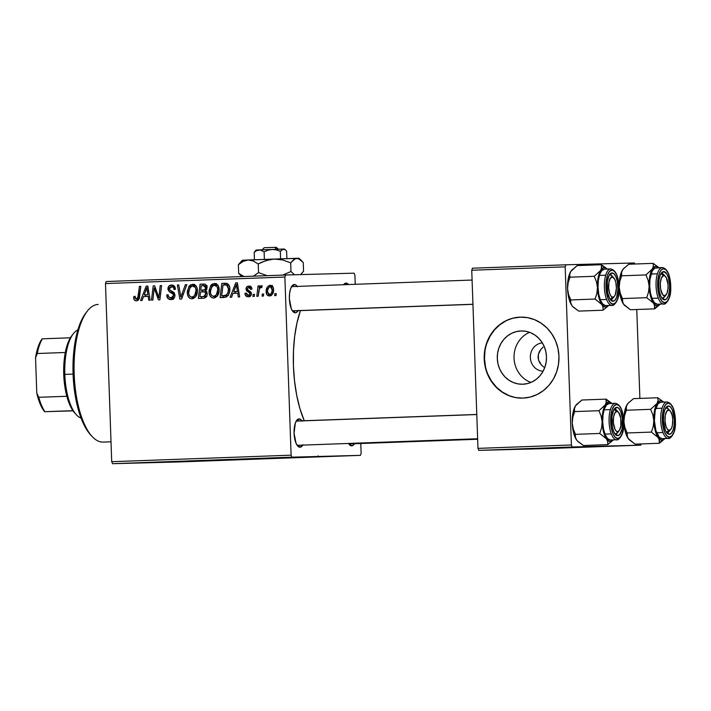 <?xml version="1.0" encoding="UTF-8"?>
<svg xmlns="http://www.w3.org/2000/svg" width="711" height="711" viewBox="0 0 711 711"><rect width="100%" height="100%" fill="white"/><g stroke="black" fill="none" stroke-linecap="round" stroke-linejoin="round"><path stroke-width="1.07" d="M520.959 330.962A26.654 24.609 88.5 0 1 521.181 330.953A26.654 24.609 88.5 0 1 546.483 356.824A26.654 24.609 88.5 0 1 522.825 384.242L518.008 383.904L513.342 382.554L509.005 380.243L505.157 377.07L501.957 373.142L499.522 368.618L497.949 363.677L497.3 358.495L497.593 353.278L498.811 348.23L500.926 343.546L503.841 339.396L507.458 335.947L511.618 333.335L516.177 331.646L520.959 330.962L525.776 331.299L530.442 332.641L534.779 334.952L538.618 338.134L541.818 342.053L544.253 346.577L545.826 351.527L546.483 356.709L546.19 361.917L544.964 366.965L542.857 371.657L539.933 375.799L536.325 379.247L532.157 381.869L527.598 383.549L522.825 384.242A26.654 24.609 88.5 0 1 522.594 384.242A26.654 24.609 88.5 0 1 497.291 358.371A26.654 24.609 88.5 0 1 520.959 330.962L521.403 330.944L520.959 330.962M520.665 317.106A40.509 37.399 -91.5 0 0 520.479 317.115A40.509 37.399 88.5 0 1 558.962 356.433A40.509 37.399 88.5 0 1 522.994 398.089L530.255 397.049L537.187 394.489L543.515 390.517L549.008 385.273L553.442 378.972L556.651 371.844L558.508 364.174L558.953 356.247L557.957 348.372L555.567 340.862L551.869 333.983L547.008 328.02L541.169 323.194L534.574 319.683L527.482 317.639L520.168 317.124A40.509 37.399 88.5 0 1 520.505 317.115L512.898 318.164L505.974 320.723L499.637 324.705L494.154 329.94L489.719 336.25L486.511 343.369L484.644 351.038L484.209 358.966L485.195 366.84L487.595 374.359L491.292 381.229L496.154 387.193L501.993 392.028L508.587 395.529L515.671 397.582L522.994 398.089A40.509 37.399 88.5 0 1 522.656 398.107A40.509 37.399 88.5 0 1 484.2 358.779A40.509 37.399 88.5 0 1 520.168 317.124L520.479 317.115A40.509 37.399 -91.5 0 0 484.511 358.691A40.509 37.399 -91.5 0 0 522.807 398.098M240.229 459.395L318.084 456.622L240.229 459.395M292.532 286.577A12.149 4.666 87.9 0 0 291.359 287.013A12.149 4.666 -92.1 0 1 292.514 286.577A12.149 4.666 -92.1 0 1 292.532 286.577L294.327 284.489L292.532 286.577M298.265 310.36L296.371 312.529L295.323 312.822L293.376 310.867A12.149 4.666 -92.1 0 1 293.376 310.867A12.149 4.666 -92.1 0 1 292.212 310.52A12.149 4.666 87.9 0 0 293.376 310.867L295.323 312.822A14.176 5.448 -92.1 0 1 293.03 311.622A14.176 5.448 -92.1 0 1 289.377 298.851A14.176 5.448 -92.1 0 1 292.088 285.858A14.176 5.448 -92.1 0 1 294.327 284.489L295.403 284.729L297.438 286.791M345.999 283.111L344.648 284.684L345.999 283.111L348.488 284.542A14.176 5.448 -92.1 0 0 345.999 283.111A14.176 5.448 -92.1 0 0 343.76 284.489A14.176 5.448 -92.1 0 0 343.582 284.72L345.999 283.111M354.62 443.397L353.731 444.731L351.678 445.868L348.568 443.557A12.149 4.666 87.9 0 0 349.741 443.913L351.678 445.868A14.176 5.448 -92.1 0 1 349.385 444.659A14.176 5.448 -92.1 0 1 348.506 443.442L348.568 443.557A12.149 4.666 -92.1 0 0 349.741 443.913A12.149 4.666 -92.1 0 0 349.759 443.904L477.65 439.256M297.225 420.992A12.149 4.666 87.9 0 0 296.052 421.419A12.149 4.666 -92.1 0 1 297.207 420.992A12.149 4.666 -92.1 0 1 297.225 420.992L299.02 418.895L297.225 420.992M302.957 444.766L300.015 447.237L298.078 445.282A12.149 4.666 -92.1 0 1 298.078 445.282A12.149 4.666 -92.1 0 1 296.905 444.935A12.149 4.666 87.9 0 0 298.078 445.282L300.015 447.237A14.176 5.448 -92.1 0 1 297.722 446.028A14.176 5.448 -92.1 0 1 294.07 433.266A14.176 5.448 -92.1 0 1 296.78 420.263A14.176 5.448 -92.1 0 1 299.02 418.895L301.144 419.917L302.131 421.205M543.142 347.101L540.911 349.323L543.142 347.101M539.285 351.829L540.911 349.323L538.325 354.522L539.285 351.829M538.067 357.295L538.325 354.522L538.52 360.05L538.067 357.295M539.667 362.672L538.52 360.05L541.462 365.063L539.667 362.672M543.844 367.134L541.462 365.063L543.844 367.134M291.101 455.173L111.707 461.697L105.486 283.565L284.88 277.041L291.101 455.173L291.945 457.173L360.424 455.36L181.029 461.883L112.551 463.696L291.945 457.173L360.424 455.36L361.135 453.316L360.788 443.504L361.135 453.316L360.424 455.36L181.029 461.883L112.551 463.696L111.707 461.697L112.551 463.696L291.945 457.173L291.101 455.173L284.88 277.041L285.591 274.997L354.06 273.175L285.591 274.997L284.88 277.041L105.486 283.565L111.707 461.697L291.101 455.173M254.254 296.389L254.502 294.354L253.107 294.407L252.894 296.443L254.254 296.389L254.502 294.354L253.107 294.407L252.894 296.443L254.254 296.389M263.434 296.06L263.674 294.025L262.288 294.078L262.075 296.105L263.434 296.06L263.674 294.025L262.288 294.078L262.075 296.105L263.434 296.06M213.735 298.051L217.175 296.22L219.121 291.039L218.499 286.346L216.855 284.222L214.926 283.485L212.26 284.116L210.963 285.28L209.061 290.417L209.132 293.172L210.118 295.963L211.78 297.607L213.735 298.051C217.53 296.931 219.335 294.114 219.148 289.617C219.112 286.018 217.539 283.973 214.411 283.467L210.607 285.751L209.034 292.088C209.132 295.58 210.705 297.562 213.735 298.051M231.599 297.216L233.066 293.296L237.714 293.128L238.292 296.976L239.651 296.922L237.367 282.818L235.705 282.88L230.124 297.269L231.599 297.216L233.066 293.296L237.714 293.128L238.292 296.976L239.651 296.922L237.367 282.818L235.705 282.88L230.124 297.269L231.599 297.216M203.604 298.238L205.728 297.385L206.999 295.332L207.097 292.808L205.479 290.888L206.812 289.413L207.043 286.373L205.248 284.222L200.084 284.178L198.369 298.424L203.604 298.238C205.941 297.82 207.141 296.309 207.212 293.687L205.479 290.888L207.168 287.368L205.248 284.222L200.084 284.178L198.369 298.424L203.604 298.238M181.598 299.038L186.824 284.658L185.358 284.711L180.878 297.038L178.745 284.951L177.368 285.004L179.865 299.1L181.598 299.038L186.824 284.658L185.358 284.711L180.878 297.038L178.745 284.951L177.368 285.004L179.865 299.1L181.598 299.038M133.704 297.829L134.103 299.589L135.383 300.709L137.152 300.762L138.761 299.527L140.814 286.329L139.436 286.382L137.747 298.442L136.734 299.18L135.668 298.949L135.143 296.3L133.784 296.54L133.712 297.18L133.704 297.829L135.081 297.793L133.704 297.829C133.784 299.793 134.708 300.797 136.494 300.86C138.449 300.451 139.472 299.082 139.552 296.78L140.814 286.329L139.436 286.382L138.218 296.469L136.521 299.198L135.054 297.545L135.143 296.3L133.784 296.54L133.704 297.829M152.856 300.078L154.251 288.008L158.446 299.882L159.877 299.829L161.593 285.573L160.215 285.626L158.811 297.713L154.651 285.831L153.221 285.884L151.479 300.131L152.856 300.078L154.251 288.008L158.446 299.882L159.877 299.829L161.593 285.573L160.215 285.626L158.811 297.713L154.651 285.831L153.221 285.884L151.479 300.131L152.856 300.078M142.067 300.477L143.542 296.549L148.19 296.38L148.759 300.229L150.128 300.184L147.844 286.08L146.182 286.133L140.6 300.531L142.067 300.477L143.542 296.549L148.19 296.38L148.759 300.229L150.128 300.184L147.844 286.08L146.182 286.133L140.6 300.531L142.067 300.477M174.675 286.604L171.467 286.693C173.004 286.711 173.866 287.546 174.071 289.181L175.421 289.004C175.146 286.426 173.831 285.102 171.458 285.031C169.191 285.2 168.009 286.497 167.929 288.924L169.289 288.888L167.929 288.924L169.574 291.972L172.684 291.883L174.355 292.852L172.684 291.883L169.574 291.972L171.244 292.932L174.213 292.852L171.244 292.932L173.2 294.247L174.808 294.212L173.2 294.247L173.6 295.474L174.95 295.438L173.6 295.474L171.022 297.945L174.142 297.865L171.022 297.945L168.551 296.807L168.125 294.736L166.774 294.958C166.836 297.998 168.249 299.544 170.996 299.607L173.857 298.38L174.835 296.567L174.897 294.647L173.795 292.399L169.707 289.919L169.422 287.919L170.649 286.817L172.426 286.817L173.608 287.706L174.071 289.51L175.421 289.315L174.239 286.062L171.831 285.031L168.863 286.106L167.965 289.386L169.236 291.697L173.2 294.247L173.422 296.496L172.426 297.589L170.32 297.909L168.649 296.967L168.125 294.736L166.774 294.958L167.832 298.433L170.996 299.607C173.484 299.393 174.799 297.953 174.95 295.296L172.231 291.421L169.831 290.035L169.28 288.79L173.049 285.271M191.988 298.842L195.427 297.011L197.374 291.83L197.107 288.195L196.227 286.178L193.179 284.276L190.512 284.907L189.215 286.071L187.322 291.208L187.384 293.963L188.371 296.754L190.033 298.398L191.988 298.842C195.783 297.722 197.587 294.905 197.4 290.408C197.374 286.809 195.792 284.764 192.663 284.258L188.859 286.542L187.286 292.879C187.393 296.371 188.957 298.353 191.988 298.842M244.966 293.421L246.45 296.371L248.628 296.771L250.53 295.972L251.401 294.327L251.241 292.683L247.757 289.972L247.357 288.853L247.766 287.804L249.108 287.395L250.085 287.893L250.61 289.341L251.961 289.11L251.001 286.809L247.935 286.213L246.753 286.951L246.033 288.533L246.486 290.666L249.899 293.163L249.57 295.083L247.384 295.296L246.317 292.994L244.966 293.421C245.135 295.66 246.264 296.78 248.335 296.789C250.219 296.709 251.259 295.669 251.445 293.687L250.69 291.848L247.526 289.679L247.357 288.853L248.734 287.377L250.61 289.341L251.961 289.11C251.73 287.075 250.663 286.071 248.761 286.089C247.01 286.24 246.095 287.253 246.006 289.128L250.085 293.856L248.352 295.5L246.317 292.994L244.966 293.421M223.983 297.491L226.578 296.825L228.222 295.216L229.555 292.025L229.786 288.035L229.138 285.546L227.511 283.698L221.823 283.387L220.108 297.633L226.071 297.082C228.791 295.243 230.044 292.514 229.84 288.897C229.911 286.257 228.889 284.418 226.765 283.387L221.823 283.387L220.108 297.633L223.983 297.491M269.558 296.025L272.26 294.47L273.566 290.586L273.122 287.235L270.615 285.315L269.238 285.493L267.469 286.88L266.198 290.915L267.078 294.852L269.558 296.025C272.446 295.127 273.779 292.95 273.575 289.501C273.548 287.004 272.446 285.609 270.251 285.307C267.283 286.204 265.932 288.444 266.181 292.034C266.27 294.461 267.398 295.785 269.558 296.025M258.191 296.247L259.319 289.297L260.43 287.537L261.746 287.608L262.226 285.973L260.546 285.929L259.168 288.026L259.435 285.884L258.057 285.938L256.813 296.3L258.191 296.247L258.733 292.105C258.733 289.919 259.506 288.319 261.044 287.297L261.746 287.608L262.226 285.973L261.293 285.635L259.168 288.026L259.435 285.884L258.057 285.938L256.813 296.3L258.191 296.247M276.001 295.598L276.25 293.563L274.855 293.616L274.642 295.652L276.001 295.598L276.25 293.563L274.855 293.616L274.642 295.652L276.001 295.598M106.188 281.52L285.591 274.997L106.188 281.52L105.486 283.565L106.188 281.52M354.913 275.184L355.233 284.293L354.913 275.184L354.06 273.175L354.913 275.184M267.692 458.124L265.843 458.186L267.692 458.124M276.863 457.795L275.015 457.848L276.863 457.795M227.236 459.599L219.477 459.839L227.236 459.599M245.037 458.95L253.089 458.657L245.037 458.95M217.042 459.973L208.563 460.221L217.042 459.973M195.036 460.772L185.855 461.048L195.036 460.772M146.119 462.541L151.914 462.328L146.119 462.541M166.285 461.812L173.315 461.563L166.285 461.812M155.505 462.203L163.566 461.91L155.505 462.203M178.985 461.315L187.34 461.039L178.816 461.306M205.488 460.39L197.729 460.63L205.488 460.39M237.421 459.226L230.311 459.43L237.421 459.226M283.058 457.564L277.494 457.742L283.058 457.564M271.629 457.982L267.896 458.08L271.629 457.982M289.439 457.333L287.582 457.395L289.439 457.333M571.404 444.97L477.97 448.374L471.748 270.242L565.183 266.838L571.404 444.97L572.257 446.979L640.735 445.166L478.823 450.374L640.735 445.166L641.162 443.931L640.735 445.166L547.292 448.561L478.823 450.374L477.97 448.374L478.823 450.374L572.257 446.979L571.404 444.97L565.183 266.838L565.894 264.794L634.372 262.981L565.894 264.794L565.183 266.838L471.748 270.242L477.97 448.374L571.404 444.97M472.46 268.198L565.894 264.794L472.46 268.198L471.748 270.242L472.46 268.198M636.772 309.507L639.882 398.409L636.772 309.507M634.807 264.012L634.372 262.981L634.807 264.012M300.451 310.609A76.966 29.578 87.9 0 0 304.255 420.734L299.909 408.567L296.718 395.334L294.532 380.954L293.439 365.961L293.483 350.941L294.656 336.463L296.931 323.096L300.451 310.609M302.762 445.113A14.176 5.448 -92.1 0 1 300.015 447.237L297.891 446.215L296.016 443.184L294.07 433.212L295.314 423.152L296.976 420.032L299.02 418.895A14.176 5.448 -92.1 0 1 301.882 420.823M298.069 310.698A14.176 5.448 -92.1 0 1 295.323 312.822L293.199 311.8L291.323 308.778L289.377 298.798L289.599 293.367L290.621 288.737L292.283 285.618L294.327 284.489A14.176 5.448 -92.1 0 1 297.189 286.409M354.434 443.735A14.176 5.448 -92.1 0 1 351.678 445.868L349.741 443.913M155.736 462.177L159.442 462.034L155.736 462.177M150.208 462.381L149.443 462.426M198.645 460.586L198.022 460.612M208.856 460.248L208.03 460.266M206.59 460.337L207.319 460.284M216.375 459.964L216.855 459.937M262.821 458.275L258.075 458.444L262.821 458.275M258.955 458.408L258.075 458.444M245.268 458.924L248.974 458.773L245.268 458.924M241.207 459.075L240.354 459.093M238.958 459.137L239.714 459.11M219.77 459.821L220.392 459.821M230.604 459.457L229.777 459.475M228.355 459.528L229.066 459.493M278.25 457.706L277.494 457.742M285.546 457.466L284.853 457.475M279.547 457.68L278.934 457.68M283.493 457.529L284.045 457.502M271.398 457.955L270.731 458M200.031 460.568L199.515 460.568M221.779 459.777L221.263 459.777M206.777 285.626L203.586 285.706L205.141 285.964L205.808 287.475L207.168 287.44L205.808 287.475L205.124 289.484L206.803 289.439L202.937 290.15L206.048 290.07L203.835 290.15L200.724 290.23L201.257 285.795L207.097 285.618M154.651 285.831L153.221 285.884L154.66 285.84M160.135 297.678L158.811 297.713L160.135 297.678M160.588 293.945L159.175 293.981L160.588 293.945M161.593 285.591L160.215 285.626L161.593 285.591M156.882 291.794L155.433 291.83L156.882 291.794M155.451 287.982L154.251 288.008L155.451 287.982M145.24 296.487L145.888 294.825L145.24 296.487M147.844 286.08L146.182 286.133L147.844 286.089M149.506 296.345L148.19 296.38L149.506 296.345M147.346 294.781L144.226 294.869L146.875 287.662L148.092 287.635L146.875 287.662L147.346 291.181L148.661 291.146L147.346 291.181L147.941 294.736L144.226 294.869L147.346 294.781M135.117 296.505L133.784 296.54L135.117 296.505M138.965 299.135L136.521 299.198L138.965 299.135M139.596 296.434L138.218 296.469L139.596 296.434M140.805 286.346L139.436 286.382L140.805 286.346M136.992 298.949L137.987 300.371L137.072 299.189M172.453 299.331L170.649 297.945L173.244 299.491M171.467 286.693L174.826 286.613M173.173 285.218L171.227 287.324M172.533 285.546L171.973 286.026M178.745 284.969L177.368 285.004L178.745 284.969M182.345 296.994L180.878 297.038L182.345 296.994M183.402 294.078L181.892 294.114L183.402 294.078M186.824 284.658L185.358 284.711L186.815 284.676M193.516 298.487L191.837 297.18M188.646 292.843L187.286 292.879L188.646 292.843M191.055 286.48L188.859 286.542L191.055 286.48M192.352 285.946L194.227 284.516M191.632 296.896L193.143 298.309M194.663 284.356L192.326 285.991M193.623 286.862L194.263 286.337M195.969 285.84L192.681 285.92C194.885 286.302 196.005 287.759 196.04 290.301C196.245 293.83 194.912 296.123 192.032 297.18C189.846 296.816 188.717 295.385 188.646 292.896L189.961 287.591L192.681 285.92L196.156 285.849M196.04 290.301L197.4 290.266L196.04 290.301L194.645 295.589L192.032 297.18L195.143 297.1L191.668 297.171L190.033 296.398L188.868 294.443L188.673 291.492L190.512 286.951L192.281 285.964L194.094 286.266L195.569 287.991L196.04 290.301M201.48 298.309L201.684 296.665L201.48 298.309M202.262 291.839L202.457 290.186L202.262 291.839M202.999 285.724L203.195 284.089L200.084 284.178L204.217 284.053L203.195 284.089L202.999 285.724M206.581 291.714L203.408 291.794C204.848 291.599 205.666 292.23 205.852 293.696L203.826 296.496L202.493 296.62L205.941 296.523L199.942 296.709L200.52 291.901L206.954 291.706M206.048 290.07L200.724 290.23L201.257 285.795L203.586 285.706L205.781 288.026L204.635 289.821L200.724 290.23L206.448 290.044M205.603 296.531L199.942 296.709L200.52 291.901L204.706 291.91L205.852 293.696L207.212 293.661L205.852 293.696L205.177 295.74L203.826 296.496L206.51 296.425L199.942 296.709L206.945 296.416M246.326 293.19L244.957 293.234L246.326 293.19M250.974 295.429L248.352 295.5L250.974 295.429M251.445 293.821L250.085 293.856L251.445 293.821M251.321 292.932L249.774 292.968L251.321 292.932M250.805 291.981L248.432 292.043L250.805 291.981M247.375 289.093L246.006 289.128L247.375 289.093M249.508 287.36L250.423 286.409M251.427 287.306L248.734 287.377L251.427 287.306M249.854 296.443L248.708 295.492M249.401 287.555L250.787 286.231M250.165 296.558L248.681 295.465M234.772 293.234L235.421 291.563L234.772 293.234M237.367 282.836L235.705 282.88L237.367 282.836M239.029 293.092L237.714 293.128L239.029 293.092M236.87 291.528L233.759 291.608L236.399 284.409L237.616 284.373L236.399 284.409L236.87 287.928L238.194 287.893L236.87 287.928L237.465 291.474L238.763 291.439L233.759 291.608L236.87 291.528M223.227 297.518L223.423 295.874L223.227 297.518M224.738 284.933L224.943 283.298L221.823 283.387L225.894 283.271L224.943 283.298L224.738 284.933M228.524 295.456L227.049 295.74M224.978 284.924L228.871 285.049L226.702 285.102L227.867 286.169L228.48 288.862L229.84 288.826L228.48 288.862L228 292.425L226.311 295.065L221.69 295.918L226.542 295.776L221.69 295.918L223.005 285.004L226.702 285.102L228.48 288.862C228.711 293.03 227.022 295.358 223.432 295.856L226.542 295.776L221.69 295.918L223.005 285.004L228.089 284.844M228.738 284.844L228.249 284.844M226.542 295.776L227.929 295.616M215.264 297.696L213.584 296.389M210.394 292.052L209.034 292.088L210.394 292.052M212.802 285.689L210.607 285.751L212.802 285.689M214.1 285.155L215.966 283.725M213.38 296.105L214.891 297.518M216.411 283.565L214.073 285.2M215.371 286.071L216.011 285.546M217.717 285.049L214.42 285.129C216.633 285.511 217.753 286.968 217.788 289.51C217.993 293.039 216.651 295.332 213.78 296.389C211.594 296.025 210.465 294.594 210.394 292.105L211.709 286.8L214.42 285.129L217.904 285.058M217.788 289.51L219.139 289.475L217.788 289.51L216.393 294.798L213.78 296.389L216.891 296.309L213.416 296.38L211.78 295.607L210.616 293.652L210.412 290.701L212.251 286.16L214.02 285.173L215.842 285.475L217.317 287.2L217.788 289.51M271.078 295.554L270.144 294.718M267.54 291.999L266.181 292.034L267.54 291.999M270.74 286.586L271.771 285.671M269.789 294.141L271.3 295.678M272.349 285.404L270.589 286.8M267.532 291.821C267.318 289.235 268.216 287.493 270.242 286.595L272.722 286.533L270.242 286.595L272.215 289.546L273.575 289.51L272.215 289.546C272.384 292.079 271.486 293.803 269.522 294.736L272.109 294.665L269.522 294.736L267.532 291.821L267.798 289.386L269.505 286.791L270.704 286.657L271.78 287.591L272.1 291.163L270.855 294.061L268.634 294.487L267.532 291.821M263.674 294.025L262.288 294.078L263.674 294.034M259.435 285.902L258.057 285.938L259.435 285.902M259.977 288.008L259.168 288.026L259.977 288.008M261.835 287.28L261.044 287.297L261.835 287.28M254.502 294.354L253.107 294.407L254.502 294.372M276.241 293.581L274.855 293.616L276.241 293.581M145.888 290.595L146.875 287.662L147.941 294.736L144.226 294.869L145.888 290.595M235.421 287.342L236.399 284.409L237.465 291.474L233.759 291.608L235.421 287.342M520.816 317.106L513.209 318.155M506.285 320.714L499.949 324.696L494.465 329.931L490.03 336.241L486.822 343.36M484.955 351.038L484.52 358.957L485.506 366.832M487.906 374.35L491.603 381.22L496.465 387.184L502.304 392.019L508.898 395.52M529.597 332.321A26.654 24.609 -91.5 0 0 514.035 357.811A26.654 24.609 -91.5 0 0 530.93 382.429A26.654 24.609 88.5 0 1 514.035 357.811A26.654 24.609 88.5 0 1 529.597 332.321M543.106 371.195A14.176 13.091 88.5 0 1 530.344 357.375A14.176 13.091 88.5 0 1 542.36 342.889A14.176 13.091 -91.5 0 0 530.344 357.375A14.176 13.091 -91.5 0 0 543.106 371.195M111.005 441.798L103.131 442.082M98.225 304.441A68.869 26.467 87.9 0 0 98.127 304.441A68.869 26.467 87.9 0 0 74.175 374.093A68.869 26.467 87.9 0 0 103.033 442.091A68.869 26.467 -92.1 0 1 91.897 436.243A68.869 26.467 -92.1 0 1 74.184 374.226A68.869 26.467 -92.1 0 1 87.346 311.089A68.869 26.467 -92.1 0 1 98.225 304.441L98.127 304.441M87.346 311.089L85.862 312.982A66.843 25.685 87.9 0 0 73.091 374.27A66.843 25.685 87.9 0 0 90.279 434.457L84.271 425.4L78.708 411.011L74.859 393.379L73.082 374.013L73.509 354.593L76.113 336.783L80.663 322.127L85.889 312.956M91.897 436.243L90.279 434.457A66.843 25.685 87.9 0 0 91.088 435.31M664.625 438.9L664.954 438.527A19.712 7.581 -92.1 0 1 662.083 440.118L659.373 443.264L664.625 438.9L659.373 443.264L635.101 444.153L659.373 443.264L662.083 440.118L660.101 439.496L658.199 437.576L659.47 440.473L659.373 443.264L659.035 439.034L655.178 430.439L653.818 420.61L653.24 426.502L651.4 432.092L658.199 437.576A19.712 7.581 -92.1 0 1 653.818 420.61L654.493 410.736L657.008 403.448L650.609 409.34L652.831 414.789L653.818 420.61A19.712 7.581 -92.1 0 1 657.008 403.448L659.719 400.897L661.701 400.853L663.656 402.133M670.153 410.878L668.544 409.092A12.149 4.666 87.9 0 0 667.131 408.132A12.149 4.666 87.9 0 0 665.398 408.496A12.149 4.666 -92.1 0 1 666.562 408.061A12.149 4.666 87.9 0 0 665.398 408.496A12.149 4.666 -92.1 0 1 666.562 408.061A12.149 4.666 -92.1 0 1 666.58 408.061A12.149 4.666 -92.1 0 1 669.353 410.229A12.149 4.666 87.9 0 0 666.58 408.061L668.376 405.972L666.58 408.061A12.149 4.666 -92.1 0 1 667.131 408.132L668.98 410.078A10.132 3.893 -92.1 0 1 670.153 410.878A10.132 3.893 -92.1 0 1 672.757 419.997A10.132 3.893 -92.1 0 1 670.82 429.284A10.132 3.893 -92.1 0 1 668.758 430.199L666.874 432.279A12.149 4.666 87.9 0 0 669.344 431.177L670.82 429.284M666.26 432.004A12.149 4.666 87.9 0 0 667.425 432.35L669.362 434.305A14.176 5.448 -92.1 0 1 667.069 433.106A14.176 5.448 -92.1 0 1 663.425 420.334A14.176 5.448 -92.1 0 1 666.136 407.341A14.176 5.448 -92.1 0 1 668.376 405.972L670.5 406.994L672.375 410.016L674.312 419.997L674.09 425.427L673.068 430.057L671.406 433.177L669.362 434.305L667.238 433.283L665.372 430.262L663.425 420.281L663.647 414.851L664.669 410.22L666.331 407.101L668.376 405.972A14.176 5.448 -92.1 0 1 674.312 419.997A14.176 5.448 -92.1 0 1 669.362 434.305L667.425 432.35A12.149 4.666 -92.1 0 1 666.26 432.004A12.149 4.666 87.9 0 0 666.874 432.279A12.149 4.666 -92.1 0 1 666.26 432.004M656.617 432.75L662.972 432.519M667.114 401.964A1.218 1.12 88.5 0 1 668.278 403.137A17.011 6.541 -92.1 0 1 675.406 419.97A17.011 6.541 -92.1 0 1 669.46 437.141A1.218 1.12 88.5 0 1 668.384 438.394L662.03 438.634A18.228 7.003 87.9 0 0 662.057 438.625L668.411 438.394A18.228 7.003 -92.1 0 1 668.384 438.394A18.228 7.003 -92.1 0 1 660.741 420.397A18.228 7.003 -92.1 0 1 667.087 401.964A18.228 7.003 -92.1 0 1 667.114 401.964A18.228 7.003 87.9 0 0 660.741 420.37A18.228 7.003 87.9 0 0 668.384 438.394A1.218 1.12 -91.5 0 0 669.46 437.141L671.922 435.781L673.912 432.039L675.139 426.484L675.406 419.97L674.677 413.473L673.068 407.99L670.82 404.363L668.278 403.137L665.816 404.497L663.825 408.238L662.599 413.793L662.332 420.317L663.061 426.804L664.669 432.288L666.918 435.914L669.46 437.141A17.011 6.541 -92.1 0 1 662.332 420.317A17.011 6.541 -92.1 0 1 668.278 403.137A1.218 1.12 -91.5 0 0 667.114 401.964L660.732 402.195L658.128 403.652L655.213 410.443L654.387 420.601L655.924 430.688L659.301 437.309L662.03 438.634L668.384 438.394M629.235 439.78L628.302 438.66A19.712 7.581 87.9 0 0 628.995 439.531L635.101 444.153L628.302 438.66L627.04 435.763L627.129 432.972L651.4 432.092L627.129 432.972L624.907 427.524L623.92 421.703L624.498 415.811L626.338 410.22L650.609 409.34L626.338 410.22L626.373 406.052L628.24 403.03L633.51 398.64L657.782 397.76L658.075 400.489L657.008 403.448A19.712 7.581 -92.1 0 1 663.612 402.088L657.782 397.76L633.51 398.64L627.964 403.368M629.555 440.127L627.475 437.212L627.129 432.972L624.907 427.524L623.92 421.703A19.712 7.581 87.9 0 0 628.302 438.66L625.28 431.524L623.92 421.703L624.587 411.82L627.111 404.532A19.712 7.581 87.9 0 0 623.92 421.703L624.498 415.811L626.338 410.22L626.053 407.501L627.111 404.532A19.712 7.581 87.9 0 1 627.689 403.697A19.712 7.581 87.9 0 1 627.724 403.661M664.945 438.527L662.083 440.118A19.712 7.581 -92.1 0 1 658.199 437.576L651.4 432.092L653.24 426.502L653.818 420.61L652.831 414.789L650.609 409.34L657.008 403.448L658.075 400.489L657.782 397.76L663.354 401.804M667.06 401.964L660.759 402.195A18.228 7.003 87.9 0 0 660.732 402.195A18.228 7.003 87.9 0 0 654.396 420.628A18.228 7.003 87.9 0 0 662.03 438.634M670.073 429.986A12.149 4.666 -92.1 0 1 667.442 432.35A12.149 4.666 -92.1 0 1 667.425 432.35A12.149 4.666 87.9 0 0 670.073 429.986A12.149 4.666 -92.1 0 1 667.442 432.35A12.149 4.666 -92.1 0 1 666.874 432.279L668.758 430.199L667.274 429.017L666.029 426.484L665.016 421.036L665.3 415.277L666.785 411.162L668.98 410.078L670.464 411.26L672.179 415.455L672.722 419.25L672.437 425L671.557 428.022L670.26 429.853L668.758 430.199A10.132 3.893 -92.1 0 1 664.963 419.046A10.132 3.893 -92.1 0 1 668.98 410.078L667.131 408.132A12.149 4.666 -92.1 0 1 669.353 410.229M627.689 403.697L628.24 403.03M477.65 439.167L349.19 443.842L477.65 439.167M665.46 276.472L663.852 274.686A12.149 4.666 87.9 0 0 661.337 273.753L663.363 275.69A10.132 3.893 -92.1 0 1 665.46 276.472A10.132 3.893 -92.1 0 1 668.064 285.591A10.132 3.893 -92.1 0 1 666.127 294.869A10.132 3.893 -92.1 0 1 664.981 295.767L663.274 297.847A12.149 4.666 87.9 0 0 664.652 296.771L666.127 294.869M665.38 295.58A12.149 4.666 -92.1 0 1 662.75 297.945A12.149 4.666 -92.1 0 1 661.568 297.598A12.149 4.666 87.9 0 0 662.732 297.945A12.149 4.666 -92.1 0 1 661.568 297.598A12.149 4.666 87.9 0 0 663.274 297.847A12.149 4.666 -92.1 0 1 662.75 297.945A12.149 4.666 87.9 0 0 665.38 295.58A12.149 4.666 -92.1 0 1 663.274 297.847L664.981 295.767A10.132 3.893 -92.1 0 1 660.35 287.022A10.132 3.893 -92.1 0 1 663.363 275.69L661.381 278.099L660.332 283.085L660.581 288.959L662.723 294.798L664.981 295.767L666.971 293.359L668.02 288.373L667.993 284.436L666.305 277.717L664.892 275.957L663.363 275.69L661.337 273.753A12.149 4.666 -92.1 0 1 661.861 273.655A12.149 4.666 -92.1 0 1 664.661 275.824A12.149 4.666 87.9 0 0 661.879 273.655A12.149 4.666 87.9 0 0 660.706 274.082A12.149 4.666 -92.1 0 1 661.337 273.753A12.149 4.666 87.9 0 0 660.706 274.082A12.149 4.666 -92.1 0 1 661.861 273.655A12.149 4.666 -92.1 0 1 661.879 273.655A12.149 4.666 -92.1 0 1 664.661 275.824M659.932 304.495L660.252 304.112A19.712 7.581 -92.1 0 1 657.391 305.703L654.68 308.858L659.932 304.495L654.68 308.858L630.408 309.738L654.68 308.858L657.391 305.703L655.409 305.09L653.507 303.17L654.769 306.068L654.68 308.858L654.342 304.619L650.485 296.025L649.125 286.204L648.548 292.088L646.708 297.678L653.507 303.17A19.712 7.581 -92.1 0 1 649.125 286.204L649.801 276.321L652.316 269.034L645.917 274.926L648.139 280.383L649.125 286.204A19.712 7.581 -92.1 0 1 652.316 269.034L654.076 267.025L656.013 266.296L658.964 267.718M663.683 271.558L661.879 273.655L663.683 271.558L666.794 273.868L668.429 277.734L669.62 285.582L669.398 291.021L668.376 295.643L666.714 298.762L664.669 299.9A14.176 5.448 -92.1 0 1 662.376 298.691A14.176 5.448 -92.1 0 1 658.733 285.929A14.176 5.448 -92.1 0 1 661.443 272.926A14.176 5.448 -92.1 0 1 663.683 271.558A14.176 5.448 -92.1 0 1 669.62 285.582A14.176 5.448 -92.1 0 1 664.669 299.9L662.545 298.878L660.67 295.847L659.328 291.288L658.733 285.875L658.955 280.436L659.977 275.815L661.63 272.695L663.683 271.558M662.732 297.945L664.669 299.9L662.732 297.945A12.149 4.666 -92.1 0 1 662.732 297.945M651.925 298.336L658.279 298.105M657.364 304.219L663.718 303.988A18.228 7.003 -92.1 0 1 663.692 303.988A18.228 7.003 -92.1 0 1 656.049 285.991A18.228 7.003 -92.1 0 1 662.394 267.549A18.228 7.003 -92.1 0 1 662.421 267.549A1.218 1.12 88.5 0 1 663.585 268.722A17.011 6.541 -92.1 0 1 670.713 285.555A17.011 6.541 -92.1 0 1 664.767 302.735A1.218 1.12 88.5 0 1 663.692 303.988L657.337 304.219A18.228 7.003 87.9 0 0 657.364 304.219A18.228 7.003 87.9 0 0 657.391 304.219M624.534 305.375L623.609 304.255A19.712 7.581 87.9 0 0 624.302 305.117L630.408 309.738L623.609 304.255L622.347 301.357L622.436 298.567L646.708 297.678L622.436 298.567L620.214 293.11L619.228 287.288L619.805 281.405L621.645 275.815L645.917 274.926L621.645 275.815L621.681 271.638L623.547 268.616L628.817 264.234L653.089 263.354L653.382 266.074L652.316 269.034A19.712 7.581 -92.1 0 1 658.919 267.683L653.089 263.354L628.817 264.234L623.263 268.962M624.862 305.712L622.783 302.797L622.436 298.567L620.214 293.11L619.228 287.288A19.712 7.581 87.9 0 0 623.609 304.255L620.587 297.118L619.228 287.288L619.894 277.414L622.418 270.127A19.712 7.581 87.9 0 0 619.228 287.288L619.805 281.405L621.645 275.815L621.352 273.086L622.418 270.127A19.712 7.581 87.9 0 1 622.996 269.291A19.712 7.581 87.9 0 1 623.032 269.247M660.243 304.112L657.391 305.703A19.712 7.581 -92.1 0 1 653.507 303.17L646.708 297.678L648.548 292.088L649.125 286.204L648.139 280.383L645.917 274.926L652.316 269.034L653.382 266.074L653.089 263.354L658.662 267.398M656.066 267.78A18.228 7.003 87.9 0 0 656.04 267.78L662.394 267.549L654.707 268.171L652.28 270.953L649.987 279.201L649.694 286.186L650.476 293.145L652.2 299.011L654.609 302.904L657.337 304.219L663.692 303.988A1.218 1.12 -91.5 0 0 664.767 302.735L667.229 301.375L669.22 297.633L670.437 292.079L670.713 285.555L669.984 279.059L668.376 273.584L666.127 269.958L663.585 268.722L661.123 270.082L659.133 273.833L657.906 279.379L657.639 285.902L658.359 292.399L659.977 297.873L662.225 301.508L664.767 302.735A17.011 6.541 -92.1 0 1 657.639 285.902A17.011 6.541 -92.1 0 1 663.585 268.722A1.218 1.12 -91.5 0 0 662.421 267.549A18.228 7.003 87.9 0 0 656.049 285.955A18.228 7.003 87.9 0 0 663.692 303.988M656.04 267.78A18.228 7.003 87.9 0 0 649.694 286.222A18.228 7.003 87.9 0 0 657.337 304.219M622.996 269.291L623.547 268.616M616.304 433.621L618.01 431.55A10.132 3.893 -92.1 0 1 613.38 422.805A10.132 3.893 -92.1 0 1 616.393 411.473L614.357 409.536A12.149 4.666 87.9 0 0 613.735 409.865A12.149 4.666 -92.1 0 1 614.357 409.536A12.149 4.666 -92.1 0 1 614.891 409.429A12.149 4.666 -92.1 0 1 617.69 411.598A12.149 4.666 87.9 0 0 614.908 409.429L616.704 407.341A14.176 5.448 -92.1 0 1 622.649 421.365A14.176 5.448 -92.1 0 1 617.699 435.683L615.753 433.719A12.149 4.666 -92.1 0 1 614.588 433.381A12.149 4.666 87.9 0 0 616.304 433.621A12.149 4.666 -92.1 0 1 615.77 433.719A12.149 4.666 87.9 0 0 618.41 431.355A12.149 4.666 -92.1 0 1 616.304 433.621A12.149 4.666 87.9 0 0 617.672 432.546L619.157 430.653A10.132 3.893 -92.1 0 1 618.01 431.55L619.414 430.288L620.827 426.013L620.792 418.281L618.65 412.442L617.148 411.411L614.988 412.736L613.575 417.01L613.38 422.805L615.068 429.524L616.481 431.284L618.01 431.55L616.304 433.621M476.788 414.54L296.674 421.09L476.788 414.54M618.481 412.247L616.872 410.46A12.149 4.666 87.9 0 0 614.357 409.536L616.393 411.473A10.132 3.893 -92.1 0 1 618.481 412.247A10.132 3.893 -92.1 0 1 621.094 421.365A10.132 3.893 -92.1 0 1 619.157 430.653M577.892 441.495L583.438 445.521L607.709 444.633L583.438 445.521L577.323 440.9A19.712 7.581 87.9 0 0 577.359 440.944M577.563 441.149L576.639 440.038A19.712 7.581 87.9 0 0 577.323 440.9M606.074 403.306L605.345 404.817A19.712 7.581 -92.1 0 1 609.034 402.079L606.119 399.129L606.403 401.857L605.345 404.817L598.938 410.709L574.666 411.589L574.381 408.869L575.439 405.901L581.847 400.017L606.119 399.129L606.074 403.306M604.945 434.119L611.3 433.888M618.41 431.355A12.149 4.666 -92.1 0 1 615.77 433.719L617.699 435.683A14.176 5.448 -92.1 0 1 615.406 434.474A14.176 5.448 -92.1 0 1 611.753 421.712A14.176 5.448 -92.1 0 1 614.464 408.709A14.176 5.448 -92.1 0 1 616.704 407.341L618.828 408.363L620.703 411.385L622.445 418.601L622.001 429.266L619.743 434.545L617.699 435.683L615.575 434.652L613.7 431.63L612.358 427.062L611.975 416.219L613.762 409.812L615.655 407.643L616.704 407.341L614.908 409.429A12.149 4.666 87.9 0 0 613.735 409.865A12.149 4.666 -92.1 0 1 614.891 409.429A12.149 4.666 -92.1 0 1 614.908 409.429A12.149 4.666 -92.1 0 1 617.69 411.598M615.77 433.719A12.149 4.666 -92.1 0 1 615.753 433.719A12.149 4.666 -92.1 0 1 614.588 433.381A12.149 4.666 87.9 0 0 615.753 433.719M615.442 403.333A18.228 7.003 87.9 0 0 609.078 421.739A18.228 7.003 87.9 0 0 616.713 439.771A1.218 1.12 -91.5 0 0 617.797 438.509A17.011 6.541 -92.1 0 1 610.66 421.685A17.011 6.541 -92.1 0 1 616.606 404.506A1.218 1.12 -91.5 0 0 615.442 403.333A1.218 1.12 88.5 0 1 616.606 404.506L614.153 405.865L612.162 409.607L610.936 415.162L610.66 421.685L611.389 428.173L612.998 433.657L615.246 437.283L617.797 438.509L620.25 437.149L622.241 433.408L623.467 427.853L623.734 421.339L623.014 414.842L621.405 409.367L619.157 405.732L616.606 404.506A17.011 6.541 -92.1 0 1 623.734 421.339A17.011 6.541 -92.1 0 1 617.797 438.509A1.218 1.12 88.5 0 1 616.713 439.771A18.228 7.003 -92.1 0 1 609.078 421.774A18.228 7.003 -92.1 0 1 615.415 403.333A18.228 7.003 -92.1 0 1 615.442 403.333C621.023 404.639 623.796 412.033 623.778 425.516C623.734 436.652 617.121 441.033 616.739 439.771A18.228 7.003 -92.1 0 1 616.713 439.771L610.358 440.002L616.713 439.771M615.388 403.333L609.087 403.564A18.228 7.003 87.9 0 0 609.06 403.564A18.228 7.003 87.9 0 0 602.724 422.005A18.228 7.003 87.9 0 0 610.358 440.002A18.228 7.003 87.9 0 0 610.385 440.002A18.228 7.003 87.9 0 0 610.411 440.002L616.739 439.771M576.577 404.399L576.026 405.066A19.712 7.581 87.9 0 0 576.026 405.066A19.712 7.581 87.9 0 0 575.439 405.901L574.381 408.869L574.666 411.589L572.835 417.188L572.248 423.072L572.924 413.189L575.439 405.901A19.712 7.581 87.9 0 0 572.248 423.072L573.244 428.893L575.466 434.341L599.737 433.461L575.466 434.341L575.368 437.141L576.639 440.038L573.608 432.892L572.248 423.072A19.712 7.581 87.9 0 0 576.639 440.038L575.368 437.141L575.466 434.341L573.244 428.893L572.248 423.072L572.835 417.188L574.666 411.589L598.938 410.709L601.159 416.166L602.155 421.979L602.466 414.424L603.879 407.99L606.19 403.652L609.034 402.079A19.712 7.581 -92.1 0 1 611.949 403.457L606.119 399.129L581.847 400.017L576.292 404.746M613.273 439.896A19.712 7.581 -92.1 0 1 606.536 438.945L603.506 431.808L602.155 421.979L601.568 427.871L599.737 433.461L606.536 438.945L607.798 441.842L607.709 444.633L613.282 439.896L610.411 441.487L608.429 440.864L606.536 438.945L607.798 441.842L607.709 444.633L612.953 440.278M611.682 403.181L606.119 399.129L609.034 402.079L611.984 403.501M609.087 403.564L606.456 405.021L604.323 409.029L603.008 414.984L602.724 421.97L603.497 428.929L605.221 434.794L607.629 438.687L610.358 440.002M602.155 421.979A19.712 7.581 -92.1 0 1 605.345 404.817L598.938 410.709L601.159 416.166L602.155 421.979L601.568 427.871L599.737 433.461L606.536 438.945A19.712 7.581 -92.1 0 1 602.155 421.979M610.509 299.242L612.402 297.162A10.132 3.893 -92.1 0 1 608.598 286.009A10.132 3.893 -92.1 0 1 612.615 277.041L610.767 275.095A12.149 4.666 87.9 0 0 609.043 275.45A12.149 4.666 -92.1 0 1 610.198 275.024A12.149 4.666 -92.1 0 1 610.767 275.095A12.149 4.666 -92.1 0 1 612.998 277.192A12.149 4.666 87.9 0 0 610.216 275.024L612.011 272.926A14.176 5.448 -92.1 0 1 617.957 286.96A14.176 5.448 -92.1 0 1 612.998 301.268L611.06 299.313A12.149 4.666 -92.1 0 1 610.509 299.242A12.149 4.666 -92.1 0 1 609.896 298.967A12.149 4.666 87.9 0 0 610.509 299.242A12.149 4.666 87.9 0 0 612.98 298.14L614.464 296.247A10.132 3.893 -92.1 0 1 612.402 297.162L610.909 295.98L609.665 293.447L608.652 287.991L608.936 282.24L610.429 278.125L612.615 277.041L614.766 279.343L615.815 282.418L616.41 288.195L615.193 294.985L613.904 296.816L612.402 297.162L610.509 299.242M292.825 310.796L472.939 304.246L292.825 310.796M613.709 296.949A12.149 4.666 -92.1 0 1 611.078 299.313A12.149 4.666 87.9 0 0 613.709 296.949A12.149 4.666 -92.1 0 1 611.078 299.313A12.149 4.666 -92.1 0 1 611.06 299.313A12.149 4.666 -92.1 0 1 609.896 298.967L607.665 292.656L607.283 281.814L609.069 275.397L612.011 272.926L614.135 273.957L616.01 276.979L617.352 281.547L617.948 289.724L616.713 297.02L615.051 300.14L612.998 301.268L611.931 301.029L609.896 298.958A12.149 4.666 87.9 0 0 611.06 299.313L612.998 301.268A14.176 5.448 -92.1 0 1 610.705 300.069A14.176 5.448 -92.1 0 1 607.061 287.297A14.176 5.448 -92.1 0 1 609.771 274.295A14.176 5.448 -92.1 0 1 612.011 272.926L610.216 275.024A12.149 4.666 -92.1 0 1 612.998 277.192M613.789 277.841L612.18 276.055A12.149 4.666 87.9 0 0 610.767 275.095L612.615 277.041A10.132 3.893 -92.1 0 1 613.789 277.841A10.132 3.893 -92.1 0 1 616.393 286.96A10.132 3.893 -92.1 0 1 614.464 296.247M573.199 307.081L578.745 311.107L603.008 310.227L578.745 311.107L572.631 306.485A19.712 7.581 87.9 0 0 572.666 306.53M572.87 306.743L571.937 305.623A19.712 7.581 87.9 0 0 572.631 306.485M601.382 268.891L600.653 270.411A19.712 7.581 -92.1 0 1 604.341 267.665L601.426 264.723L601.71 267.443L600.653 270.411L594.245 276.295L569.973 277.183L569.689 274.455L570.746 271.495L577.154 265.603L601.426 264.723L601.382 268.891M600.253 299.704L606.607 299.473M610.749 268.927A18.228 7.003 87.9 0 0 604.386 287.324A18.228 7.003 87.9 0 0 612.02 305.357A1.218 1.12 -91.5 0 0 613.104 304.104A17.011 6.541 -92.1 0 1 605.968 287.271A17.011 6.541 -92.1 0 1 611.913 270.1A1.218 1.12 -91.5 0 0 610.749 268.927A1.218 1.12 88.5 0 1 611.913 270.1L609.46 271.46L607.461 275.201L606.243 280.756L605.968 287.271L606.696 293.767L608.305 299.242L610.553 302.877L613.104 304.104L615.557 302.744L617.548 299.002L618.774 293.447L619.041 286.924L618.321 280.436L616.713 274.953L614.455 271.326L611.913 270.1A17.011 6.541 -92.1 0 1 619.041 286.924A17.011 6.541 -92.1 0 1 613.104 304.104A1.218 1.12 88.5 0 1 612.02 305.357A18.228 7.003 -92.1 0 1 604.386 287.36A18.228 7.003 -92.1 0 1 610.722 268.927L604.394 269.158A18.228 7.003 87.9 0 0 604.368 269.158A18.228 7.003 87.9 0 0 598.031 287.591A18.228 7.003 87.9 0 0 605.665 305.588L612.02 305.357L605.665 305.588A18.228 7.003 87.9 0 0 605.692 305.588L612.047 305.357A18.228 7.003 -92.1 0 1 612.02 305.357C612.429 306.628 619.041 302.237 619.085 291.101C619.103 277.619 616.33 270.224 610.758 268.918A18.228 7.003 -92.1 0 0 610.722 268.927L604.368 269.158M571.36 270.624A19.712 7.581 87.9 0 0 571.333 270.66A19.712 7.581 87.9 0 0 570.746 271.495L569.689 274.455L569.973 277.183L568.142 282.774L567.556 288.657L568.231 278.783L570.746 271.495A19.712 7.581 87.9 0 0 567.556 288.657L568.542 294.478L570.773 299.935L595.045 299.055L570.773 299.935L570.675 302.726L571.937 305.623L568.916 298.487L567.556 288.657A19.712 7.581 87.9 0 0 571.937 305.623L570.675 302.726L570.773 299.935L568.542 294.478L567.556 288.657L568.142 282.774L569.973 277.183L594.245 276.295L596.467 281.752L597.453 287.573L598.129 277.69L599.871 271.86L601.497 269.247L603.363 267.86L605.337 267.807L607.292 269.087L601.426 264.723L577.154 265.603L571.6 270.331M608.58 305.481A19.712 7.581 -92.1 0 1 601.844 304.539L598.813 297.402L597.453 287.573L596.876 293.456L595.045 299.055L601.844 304.539L603.106 307.436L603.008 310.227L608.589 305.481L605.719 307.072L603.737 306.459L601.844 304.539L603.106 307.436L603.008 310.227L608.26 305.863M604.394 269.158L601.764 270.615L599.631 274.624L598.315 280.569L598.031 287.555L598.804 294.514L600.528 300.389L602.937 304.272L605.665 305.588M609.043 275.45A12.149 4.666 -92.1 0 1 610.198 275.024A12.149 4.666 -92.1 0 1 610.216 275.024A12.149 4.666 87.9 0 0 609.043 275.45M606.99 268.767L601.426 264.723L604.341 267.665A19.712 7.581 -92.1 0 1 607.256 269.051M597.453 287.573A19.712 7.581 -92.1 0 1 600.653 270.411L594.245 276.295L596.467 281.752L597.453 287.573L596.876 293.456L595.045 299.055L601.844 304.539A19.712 7.581 -92.1 0 1 597.453 287.573M571.333 270.66L571.884 269.993M77.863 329.975A44.562 17.126 87.9 0 0 64.825 374.395L63.732 374.448A42.536 16.344 87.9 0 0 66.834 396.276L64.719 385.789L63.732 374.448L63.928 363.072L65.305 352.487A42.536 16.344 -92.1 0 1 70.38 337.796A42.536 16.344 87.9 0 0 65.305 352.487A42.536 16.344 87.9 0 0 63.732 374.448L64.825 374.395A44.562 17.126 -92.1 0 1 73.349 333.717L71.864 335.61A42.536 16.344 87.9 0 0 70.38 337.796L72.255 335.13M64.825 374.395L73.082 374.102L64.825 374.395A44.562 17.126 87.9 0 0 81.072 418.095A44.562 17.126 -92.1 0 1 76.29 414.691A44.562 17.126 -92.1 0 1 64.825 374.395M74.984 413.242L72.931 410.674A42.536 16.344 87.9 0 0 74.682 412.913A42.536 16.344 87.9 0 0 75.482 413.74M66.834 396.276A42.536 16.344 87.9 0 0 72.931 410.674A42.536 16.344 -92.1 0 1 66.834 396.276L38.803 397.298L36.785 393.121L35.55 357.829L37.274 353.509L65.305 352.487L37.274 353.509A42.536 16.344 -92.1 0 1 42.349 338.818L42.118 338.845A40.509 15.571 87.9 0 0 35.55 357.829L38.172 346.764L42.349 338.818A42.536 16.344 87.9 0 0 37.274 353.509L35.55 357.829L36.785 393.121A40.509 15.571 87.9 0 0 44.66 411.713L72.931 410.674L44.9 411.696A42.536 16.344 -92.1 0 1 38.803 397.298A42.536 16.344 87.9 0 0 44.9 411.696L40.172 404.017L36.785 393.121L38.803 397.298L66.834 396.276M70.38 337.796L42.349 338.818L70.38 337.796M73.037 410.834L44.66 411.713L73.037 410.834M276.312 247.304L274.775 247.357L276.775 249.294L274.757 247.339L264.172 247.721L276.321 247.304L278.419 249.25M257.24 250.014L260.35 250.005L264.11 251.898L267.976 250.183L272.144 249.428L276.33 249.89L280.33 251.339L283.396 249.063L259.062 249.899L256.52 250.619L254.174 252.289L255.64 250.672L254.174 252.289L254.431 259.737L254.174 252.289L256.52 250.619L260.35 250.005L264.11 251.898L264.368 259.373L264.11 251.898L267.976 250.183L272.144 249.428L276.33 249.89L280.33 251.339L280.596 258.813L280.33 251.339L282.587 249.241L285.04 249.632L286.622 251.17L286.88 258.608L286.622 251.17L284.489 249.046L283.396 249.063L285.04 249.632M244.495 260.208L242.567 260.244M242.878 260.564L238.363 264.759L238.665 273.397L243.944 276.508L238.665 273.397L238.363 264.759L243.055 261.417L248.139 259.977L242.318 260.244L299.002 258.262L296.825 258.297L300.095 259.435L303.259 262.519L303.561 271.158L300.611 274.597M298.762 258.289L296.86 258.377M242.318 260.244L238.363 264.759L243.055 261.417L248.139 259.977L253.285 260.999L258.235 263.968L265.967 260.555L274.304 259.026L282.676 259.959L290.683 262.857L293.625 259.613L296.825 258.297L248.139 259.977L253.285 260.999L258.235 263.968L258.537 272.615L253.418 276.161L258.537 272.615L258.235 263.968L262.039 262.075L270.056 259.497L274.304 259.026L282.676 259.959L290.683 262.857L290.986 271.495L282.667 275.095L290.986 271.495L290.683 262.857L295.189 258.662L298.46 258.573L303.259 262.519L303.561 271.158L302.131 272.962M267.194 275.664L258.537 272.615L267.194 275.664M294.425 274.757L290.986 271.495L294.425 274.757M241.784 276.588L238.665 273.397L241.98 276.579M299.002 258.262L301.704 260.795M284.373 249.054L256.147 250.032L254.991 251.276M273.691 249.392L272.437 249.437M264.172 247.721L262.226 249.819M318.057 455.813L318.084 456.622M655.738 408.452L662.092 408.221M668.411 438.394C668.793 439.665 675.406 435.274 675.45 424.138C675.468 410.656 672.695 403.27 667.122 401.964M651.036 274.046L657.391 273.815M663.718 303.988C664.101 305.259 670.704 300.869 670.757 289.733C670.775 276.25 668.002 268.856 662.43 267.549M298.096 445.282L477.632 438.749M296.274 421.019L476.788 414.46M604.066 409.829L610.42 409.598M609.06 403.564L615.415 403.333M605.728 275.184L599.373 275.415M472.095 280.045L291.581 286.613M472.939 304.335L293.394 310.867M76.29 414.691L74.682 412.913"/></g></svg>
